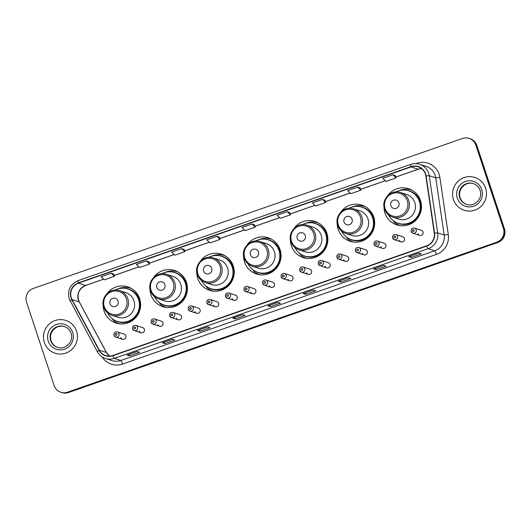 <?xml version="1.0" encoding="UTF-8"?>
<svg xmlns="http://www.w3.org/2000/svg" width="531" height="531" viewBox="0 0 531 531"><rect width="100%" height="100%" fill="white"/><g stroke="black" fill="none" stroke-linecap="round" stroke-linejoin="round"><path stroke-width="0.8" d="M384.006 206.765A19.036 18.704 -72.1 0 0 384.975 213.011A19.036 18.704 -72.1 0 0 396.883 224.912A19.036 18.704 -72.1 0 0 416.025 220.066A19.036 18.704 -72.1 0 0 420.512 200.592A19.036 18.704 -72.1 0 0 408.598 188.684A19.036 18.704 -72.1 0 0 387.537 195.853M392.953 220.405A19.036 18.704 -72.1 0 0 394.022 221.633M397.374 224.414A19.036 18.704 -72.1 0 0 399.352 225.529M337.198 223.126A19.036 18.704 -72.1 0 0 338.161 229.365A19.036 18.704 -72.1 0 0 350.075 241.273A19.036 18.704 -72.1 0 0 369.218 236.428A19.036 18.704 -72.1 0 0 373.705 216.947A19.036 18.704 -72.1 0 0 361.79 205.046A19.036 18.704 -72.1 0 0 340.723 212.214M346.139 236.76A19.036 18.704 -72.1 0 0 347.214 237.988M350.566 240.775A19.036 18.704 -72.1 0 0 352.544 241.884M290.391 239.481A19.036 18.704 -72.1 0 0 291.353 245.727A19.036 18.704 -72.1 0 0 303.267 257.628A19.036 18.704 -72.1 0 0 322.403 252.783A19.036 18.704 -72.1 0 0 326.897 233.308A19.036 18.704 -72.1 0 0 314.983 221.4A19.036 18.704 -72.1 0 0 293.915 228.576M299.331 253.121A19.036 18.704 -72.1 0 0 300.4 254.349M303.759 257.13A19.036 18.704 -72.1 0 0 305.737 258.245M243.583 255.842A19.036 18.704 -72.1 0 0 244.545 262.088A19.036 18.704 -72.1 0 0 256.46 273.989A19.036 18.704 -72.1 0 0 275.596 269.144A19.036 18.704 -72.1 0 0 280.089 249.663A19.036 18.704 -72.1 0 0 268.175 237.762A19.036 18.704 -72.1 0 0 247.107 244.93M252.524 269.482A19.036 18.704 -72.1 0 0 253.592 270.71M256.951 273.492A19.036 18.704 -72.1 0 0 258.922 274.6M196.769 272.197A19.036 18.704 -72.1 0 0 197.738 278.443A19.036 18.704 -72.1 0 0 209.652 290.344A19.036 18.704 -72.1 0 0 228.788 285.499A19.036 18.704 -72.1 0 0 233.282 266.024A19.036 18.704 -72.1 0 0 221.367 254.117A19.036 18.704 -72.1 0 0 200.3 261.292M205.716 285.837A19.036 18.704 -72.1 0 0 206.785 287.065M210.143 289.846A19.036 18.704 -72.1 0 0 212.115 290.961M149.961 288.559A19.036 18.704 -72.1 0 0 150.93 294.805A19.036 18.704 -72.1 0 0 162.844 306.706A19.036 18.704 -72.1 0 0 181.98 301.86A19.036 18.704 -72.1 0 0 186.467 282.379A19.036 18.704 -72.1 0 0 174.56 270.478A19.036 18.704 -72.1 0 0 153.492 277.647M158.908 302.199A19.036 18.704 -72.1 0 0 159.977 303.427M163.329 306.208A19.036 18.704 -72.1 0 0 165.307 307.316M103.153 304.913A19.036 18.704 -72.1 0 0 104.116 311.159A19.036 18.704 -72.1 0 0 116.03 323.06A19.036 18.704 -72.1 0 0 135.173 318.222A19.036 18.704 -72.1 0 0 139.66 298.741A19.036 18.704 -72.1 0 0 127.745 286.833A19.036 18.704 -72.1 0 0 106.685 294.008M112.094 318.554A19.036 18.704 -72.1 0 0 113.169 319.781M116.521 322.563A19.036 18.704 -72.1 0 0 118.499 323.678M139.321 331.072A2.695 2.648 -72.1 0 0 143.715 332.074A2.695 2.648 -72.1 0 0 142.666 327.627L135.876 325.437A2.695 2.648 107.9 0 1 136.925 329.877A2.695 2.648 107.9 0 1 132.531 328.875M157.893 324.58A2.695 2.648 -72.1 0 0 162.287 325.576A2.695 2.648 -72.1 0 0 161.238 321.136L154.448 318.945A2.695 2.648 107.9 0 1 155.503 323.386A2.695 2.648 107.9 0 1 151.109 322.383M176.471 318.089A2.695 2.648 -72.1 0 0 180.865 319.085A2.695 2.648 -72.1 0 0 179.817 314.644L173.026 312.454A2.695 2.648 107.9 0 1 174.075 316.894A2.695 2.648 107.9 0 1 169.681 315.892M195.05 311.597A2.695 2.648 -72.1 0 0 199.444 312.593A2.695 2.648 -72.1 0 0 198.388 308.153L191.605 305.962A2.695 2.648 107.9 0 1 192.653 310.403A2.695 2.648 107.9 0 1 188.259 309.4M213.621 305.106A2.695 2.648 -72.1 0 0 218.015 306.102A2.695 2.648 -72.1 0 0 216.967 301.661L210.176 299.464A2.695 2.648 107.9 0 1 211.225 303.911A2.695 2.648 107.9 0 1 206.831 302.909M232.2 298.614A2.695 2.648 -72.1 0 0 236.594 299.61A2.695 2.648 -72.1 0 0 235.545 295.17L228.755 292.973A2.695 2.648 107.9 0 1 229.804 297.42A2.695 2.648 107.9 0 1 225.41 296.417M250.778 292.123A2.695 2.648 -72.1 0 0 255.172 293.119A2.695 2.648 -72.1 0 0 254.117 288.678L247.327 286.481A2.695 2.648 107.9 0 1 248.382 290.922A2.695 2.648 107.9 0 1 243.988 289.926M269.35 285.632A2.695 2.648 -72.1 0 0 273.744 286.627A2.695 2.648 -72.1 0 0 272.695 282.187L265.905 279.99A2.695 2.648 107.9 0 1 266.954 284.43A2.695 2.648 107.9 0 1 262.56 283.435L264.246 285.12L271.036 287.311M287.928 279.14A2.695 2.648 -72.1 0 0 292.322 280.136A2.695 2.648 -72.1 0 0 291.273 275.695L284.483 273.498A2.695 2.648 107.9 0 1 285.532 277.939A2.695 2.648 107.9 0 1 281.138 276.943M306.506 272.649A2.695 2.648 -72.1 0 0 310.9 273.644A2.695 2.648 -72.1 0 0 309.845 269.204L303.055 267.007A2.695 2.648 107.9 0 1 304.11 271.447A2.695 2.648 107.9 0 1 299.716 270.452M325.078 266.157A2.695 2.648 -72.1 0 0 329.472 267.153A2.695 2.648 -72.1 0 0 328.423 262.712L321.633 260.515A2.695 2.648 107.9 0 1 322.682 264.956A2.695 2.648 107.9 0 1 318.288 263.96M343.657 259.666A2.695 2.648 -72.1 0 0 348.051 260.661A2.695 2.648 -72.1 0 0 347.002 256.221L340.212 254.024A2.695 2.648 107.9 0 1 341.26 258.464A2.695 2.648 107.9 0 1 336.866 257.469M362.235 253.168A2.695 2.648 -72.1 0 0 366.629 254.17A2.695 2.648 -72.1 0 0 365.574 249.729L358.783 247.532A2.695 2.648 107.9 0 1 359.839 251.973A2.695 2.648 107.9 0 1 355.445 250.977M380.807 246.676A2.695 2.648 -72.1 0 0 385.201 247.678A2.695 2.648 -72.1 0 0 384.152 243.238L377.362 241.041A2.695 2.648 107.9 0 1 378.411 245.481A2.695 2.648 107.9 0 1 374.016 244.486M399.385 240.185A2.695 2.648 -72.1 0 0 403.779 241.187A2.695 2.648 -72.1 0 0 402.73 236.746L395.94 234.549A2.695 2.648 107.9 0 1 396.989 238.99A2.695 2.648 107.9 0 1 392.595 237.994M417.957 233.693A2.695 2.648 -72.1 0 0 422.351 234.695A2.695 2.648 -72.1 0 0 421.302 230.255L414.512 228.058A2.695 2.648 107.9 0 1 415.567 232.498A2.695 2.648 107.9 0 1 411.173 231.503M120.743 337.563A2.695 2.648 -72.1 0 0 125.137 338.566A2.695 2.648 -72.1 0 0 124.088 334.118L117.298 331.928A2.695 2.648 107.9 0 1 118.347 336.369A2.695 2.648 107.9 0 1 113.953 335.366M130.108 287.782A19.036 18.704 -72.1 0 0 127.852 287.53M176.916 271.427A19.036 18.704 -72.1 0 0 174.659 271.168M223.724 255.066A19.036 18.704 -72.1 0 0 221.467 254.814M270.531 238.704A19.036 18.704 -72.1 0 0 268.281 238.452M317.339 222.35A19.036 18.704 -72.1 0 0 315.089 222.091M364.147 205.988A19.036 18.704 -72.1 0 0 361.896 205.736M410.961 189.633A19.036 18.704 -72.1 0 0 408.704 189.375M60.866 392.27L61.881 392.601A10.773 10.587 -72.1 0 0 68.559 392.515L497.753 242.521A10.773 10.587 -72.1 0 0 504.45 228.841L476.878 145.467A10.773 10.587 -72.1 0 0 470.134 138.73L469.623 138.564A10.773 10.587 -72.1 0 1 476.367 145.302A10.773 10.587 -72.1 0 0 469.623 138.564L469.119 138.399A10.773 10.587 -72.1 0 0 462.441 138.485L33.247 288.479A10.773 10.587 -72.1 0 0 26.55 302.159L54.122 385.533A10.773 10.587 -72.1 0 0 67.543 392.183L496.737 242.196A10.773 10.587 -72.1 0 0 503.434 228.516L475.862 145.136A10.773 10.587 -72.1 0 0 469.119 138.399M61.377 392.436A10.773 10.587 -72.1 0 0 68.054 392.349L497.248 242.362A10.773 10.587 -72.1 0 0 503.946 228.675L476.367 145.302L503.946 228.675A10.773 10.587 -72.1 0 1 497.248 242.362L68.054 392.349A10.773 10.587 -72.1 0 1 61.377 392.436M44.358 342.442A17.244 16.939 -72.1 0 0 72.481 348.834A17.244 16.939 -72.1 0 0 65.758 320.412A17.244 16.939 -72.1 0 0 44.358 342.442A17.244 16.939 -72.1 0 0 72.481 348.834A17.244 16.939 -72.1 0 0 65.758 320.412A17.244 16.939 -72.1 0 0 44.358 342.442M453.434 199.483A17.244 16.939 -72.1 0 0 481.557 205.875A17.244 16.939 -72.1 0 0 474.833 177.454A17.244 16.939 -72.1 0 0 453.434 199.483A17.244 16.939 -72.1 0 0 481.557 205.875A17.244 16.939 -72.1 0 0 474.833 177.454A17.244 16.939 -72.1 0 0 453.434 199.483M71.3 297.758A11.496 11.297 107.9 0 1 78.442 283.162L411.067 166.92A11.496 11.297 107.9 0 1 425.842 175.96L434.265 233.129A11.496 11.297 107.9 0 1 426.658 245.787L112.837 355.458A11.496 11.297 107.9 0 1 99.304 350.188L72.083 299.584A11.496 11.297 107.9 0 1 71.3 297.758M71.028 297.851A11.782 11.576 -72.1 0 0 71.838 299.723L99.058 350.327A11.782 11.576 -72.1 0 0 112.924 355.73L426.751 246.059A11.782 11.576 -72.1 0 0 434.544 233.089L426.121 175.914A11.782 11.576 -72.1 0 0 410.974 166.648L78.349 282.89A11.782 11.576 -72.1 0 0 71.028 297.851M360.197 187.941L357.682 187.111L347.626 190.622L350.818 193.709L360.881 190.191L360.197 187.921M324.992 200.24L322.476 199.41L312.414 202.928L315.613 206.015L325.669 202.497L324.985 200.227M289.807 212.539L287.271 211.716L277.209 215.234L280.408 218.314L290.464 214.803L289.78 212.533M184.164 249.457L181.648 248.627L171.586 252.145L174.785 255.225L184.841 251.714L184.157 249.444M219.369 237.151L216.854 236.328L206.791 239.839L209.991 242.926L220.053 239.408L219.369 237.138M348.369 277.706L350.905 278.523L340.849 282.041L338.307 281.218L348.369 277.706M383.574 265.4L386.11 266.223L376.054 269.735L373.519 268.918L383.574 265.4L373.592 268.905A2.874 0.425 -109.3 0 1 373.565 268.918A2.874 0.425 -109.3 0 1 373.519 268.918M418.78 253.095L421.322 253.918L411.26 257.435L408.724 256.612L418.78 253.095L408.797 256.599A2.874 0.425 -109.3 0 1 408.777 256.612A2.874 0.425 -109.3 0 1 408.724 256.612M242.747 314.617L245.282 315.441L235.226 318.952L232.684 318.129L242.747 314.617M197.532 330.435L207.568 326.93L210.077 327.74L200.014 331.258L197.479 330.435L207.541 326.923L197.552 330.421A2.874 0.425 -109.3 0 1 197.532 330.435A2.874 0.425 -109.3 0 1 197.479 330.435M172.329 339.223L174.872 340.046L164.809 343.564L162.274 342.741L172.329 339.223M137.124 351.529L139.66 352.352L129.604 355.863L127.068 355.047L137.124 351.529L127.141 355.033A2.874 0.425 -109.3 0 1 127.115 355.047A2.874 0.425 -109.3 0 1 127.068 355.047M313.157 290.006L315.699 290.829L305.637 294.347L303.101 293.524L313.157 290.006M277.952 302.312L280.494 303.135L270.432 306.646L267.896 305.829L277.952 302.312M392.887 174.805L382.831 178.323L386.024 181.403L396.086 177.892L395.403 175.622L392.887 174.805L396.086 177.892M146.437 260.933L136.381 264.451L139.573 267.531L149.636 264.02L148.952 261.743L146.437 260.933L149.636 264.02M111.231 273.239L101.175 276.751L104.368 279.837L114.43 276.319L113.747 274.049L111.231 273.239L114.43 276.319M252.059 224.022L242.003 227.54L245.196 230.62L255.258 227.102L254.575 224.832L252.059 224.022L255.258 227.102M270.432 306.646L269.934 305.133M277.972 302.318L267.969 305.816A2.874 0.425 -109.3 0 1 267.943 305.829A2.874 0.425 -109.3 0 1 267.896 305.829M305.637 294.347L305.139 292.833M303.155 293.524L313.19 290.019L303.174 293.51A2.874 0.425 -109.3 0 1 303.155 293.524A2.874 0.425 -109.3 0 1 303.101 293.524M129.604 355.863L129.099 354.35M164.809 343.564L164.311 342.044M172.349 339.229L162.347 342.727A2.874 0.425 -109.3 0 1 162.327 342.741A2.874 0.425 -109.3 0 1 162.274 342.741M200.014 331.258L199.517 329.744M235.226 318.952L234.722 317.438M232.737 318.135L242.773 314.624L232.764 318.122A2.874 0.425 -109.3 0 1 232.737 318.135A2.874 0.425 -109.3 0 1 232.684 318.129M411.26 257.435L410.762 255.922M376.054 269.735L375.556 268.221M340.849 282.041L340.344 280.527M338.36 281.224L348.396 277.713L338.38 281.204A2.874 0.425 -109.3 0 1 338.36 281.224A2.874 0.425 -109.3 0 1 338.307 281.218M216.854 236.328L220.053 239.408M181.648 248.627L184.841 251.714M287.271 211.716L290.464 214.803M322.476 199.41L325.669 202.497M357.682 187.111L360.881 190.191M118.048 300.997A4.308 4.235 -72.1 0 0 112.678 298.336A4.308 4.235 -72.1 0 0 109.997 303.812A4.308 4.235 -72.1 0 0 115.366 306.473A4.308 4.235 -72.1 0 0 118.048 300.997M111.829 315.288L117.909 317.253A12.93 12.704 -72.1 0 0 133.958 300.732A12.93 12.704 -72.1 0 0 125.867 292.647L119.787 290.676C110.348 287.092 100.014 297.679 103.678 307.157C105.118 311.173 107.833 313.887 111.829 315.288A12.93 12.704 -72.1 0 0 127.878 298.767A12.93 12.704 -72.1 0 0 119.787 290.676M107.634 312.971A17.065 16.766 -72.1 0 0 134.555 317.087A17.065 16.766 -72.1 0 0 115.035 290.099M117.404 321.428L117.656 321.514A17.065 16.766 -72.1 0 0 138.83 299.71A17.065 16.766 -72.1 0 0 128.157 289.043L127.905 288.964M119.594 323.837A18.678 18.353 107.9 0 1 113.249 320.352L113.096 319.217M118.028 288.871A18.678 18.353 107.9 0 1 131.084 288.293L130.872 288.227M164.856 284.643A4.308 4.235 -72.1 0 0 159.486 281.981A4.308 4.235 -72.1 0 0 156.804 287.45A4.308 4.235 -72.1 0 0 162.174 290.112A4.308 4.235 -72.1 0 0 164.856 284.643M158.636 298.926L164.723 300.898A12.93 12.704 -72.1 0 0 180.772 284.37A12.93 12.704 -72.1 0 0 172.675 276.286L166.595 274.321C157.156 270.737 146.821 281.317 150.485 290.796C151.926 294.818 154.64 297.526 158.636 298.926A12.93 12.704 -72.1 0 0 174.686 282.406A12.93 12.704 -72.1 0 0 166.595 274.321M154.441 296.617A17.065 16.766 -72.1 0 0 181.363 300.732A17.065 16.766 -72.1 0 0 161.842 273.737M164.212 305.073L164.464 305.152A17.065 16.766 -72.1 0 0 185.644 283.355A17.065 16.766 -72.1 0 0 174.965 272.688L174.712 272.602M166.19 307.409L166.395 307.476A18.678 18.353 107.9 0 1 160.063 303.998L159.911 302.862M164.836 272.509A18.678 18.353 107.9 0 1 177.892 271.938L177.679 271.865M211.663 268.281A4.308 4.235 -72.1 0 0 206.293 265.619A4.308 4.235 -72.1 0 0 203.619 271.095A4.308 4.235 -72.1 0 0 208.982 273.757A4.308 4.235 -72.1 0 0 211.663 268.281M205.444 282.572L211.53 284.536A12.93 12.704 -72.1 0 0 227.58 268.016A12.93 12.704 -72.1 0 0 219.489 259.931L213.402 257.96C203.964 254.376 193.629 264.962 197.3 274.441C198.733 278.456 201.448 281.171 205.444 282.572A12.93 12.704 -72.1 0 0 221.493 266.044A12.93 12.704 -72.1 0 0 213.402 257.96M201.249 280.255A17.065 16.766 -72.1 0 0 228.171 284.37A17.065 16.766 -72.1 0 0 208.65 257.382M211.019 288.711L211.272 288.798A17.065 16.766 -72.1 0 0 232.452 266.993A17.065 16.766 -72.1 0 0 221.772 256.327L221.52 256.247M212.997 291.054L213.203 291.121A18.678 18.353 107.9 0 1 206.871 287.636L206.718 286.501M211.643 256.154A18.678 18.353 107.9 0 1 224.699 255.577L224.494 255.511M258.471 251.926A4.308 4.235 -72.1 0 0 253.101 249.265A4.308 4.235 -72.1 0 0 250.426 254.734A4.308 4.235 -72.1 0 0 255.796 257.396A4.308 4.235 -72.1 0 0 258.471 251.926M252.258 266.21L258.338 268.182A12.93 12.704 -72.1 0 0 274.388 251.654A12.93 12.704 -72.1 0 0 266.296 243.57L260.21 241.605C250.771 238.021 240.437 248.601 244.107 258.079C245.541 262.102 248.256 264.81 252.258 266.21A12.93 12.704 -72.1 0 0 268.308 249.689A12.93 12.704 -72.1 0 0 260.21 241.605M248.057 263.9A17.065 16.766 -72.1 0 0 274.978 268.016A17.065 16.766 -72.1 0 0 255.457 241.021M257.827 272.357L258.079 272.436A17.065 16.766 -72.1 0 0 279.26 250.639A17.065 16.766 -72.1 0 0 268.58 239.966L268.328 239.886M259.805 274.693L260.011 274.759A18.678 18.353 107.9 0 1 253.679 271.281L253.526 270.146M258.458 239.793A18.678 18.353 107.9 0 1 271.514 239.215L271.301 239.149M305.279 235.565A4.308 4.235 -72.1 0 0 299.909 232.903A4.308 4.235 -72.1 0 0 297.234 238.379A4.308 4.235 -72.1 0 0 302.604 241.041A4.308 4.235 -72.1 0 0 305.279 235.565M299.066 249.855L305.146 251.82A12.93 12.704 -72.1 0 0 321.195 235.299A12.93 12.704 -72.1 0 0 313.104 227.215L307.024 225.244C297.579 221.659 287.251 232.246 290.915 241.724C292.349 245.74 295.063 248.455 299.066 249.855A12.93 12.704 -72.1 0 0 315.115 233.328A12.93 12.704 -72.1 0 0 307.024 225.244M294.871 247.539A17.065 16.766 -72.1 0 0 321.793 251.654A17.065 16.766 -72.1 0 0 302.265 224.666M304.635 255.995L304.894 256.081A17.065 16.766 -72.1 0 0 326.067 234.277A17.065 16.766 -72.1 0 0 315.387 223.611L315.135 223.531M306.613 258.331L306.818 258.398A18.678 18.353 107.9 0 1 306.613 258.331A18.678 18.353 107.9 0 1 300.486 254.92L300.334 253.785M305.265 223.438A18.678 18.353 107.9 0 1 318.321 222.861M352.093 219.21A4.308 4.235 -72.1 0 0 346.723 216.548A4.308 4.235 -72.1 0 0 344.042 222.018A4.308 4.235 -72.1 0 0 349.411 224.679A4.308 4.235 -72.1 0 0 352.093 219.21M345.873 233.494L351.953 235.459A12.93 12.704 -72.1 0 0 368.003 218.938A12.93 12.704 -72.1 0 0 359.912 210.853L353.832 208.889C344.393 205.305 334.059 215.885 337.723 225.363C339.156 229.385 341.878 232.093 345.873 233.494A12.93 12.704 -72.1 0 0 361.923 216.973A12.93 12.704 -72.1 0 0 353.832 208.889M341.679 231.184A17.065 16.766 -72.1 0 0 368.6 235.299A17.065 16.766 -72.1 0 0 349.073 208.305M351.449 239.64L351.701 239.72A17.065 16.766 -72.1 0 0 372.875 217.922A17.065 16.766 -72.1 0 0 362.202 207.249L361.943 207.17M353.633 242.043A18.678 18.353 107.9 0 1 347.294 238.565L347.141 237.423M352.073 207.077A18.678 18.353 107.9 0 1 365.129 206.499L364.916 206.433M398.9 202.849A4.308 4.235 -72.1 0 0 393.531 200.187A4.308 4.235 -72.1 0 0 390.849 205.663A4.308 4.235 -72.1 0 0 396.219 208.325A4.308 4.235 -72.1 0 0 398.9 202.849M392.681 217.139L398.768 219.104A12.93 12.704 -72.1 0 0 414.817 202.583A12.93 12.704 -72.1 0 0 406.719 194.499L400.639 192.527C391.201 188.943 380.866 199.53 384.53 209.008C385.971 213.024 388.685 215.732 392.681 217.139A12.93 12.704 -72.1 0 0 408.731 200.612A12.93 12.704 -72.1 0 0 400.639 192.527M388.486 214.823A17.065 16.766 -72.1 0 0 415.408 218.938A17.065 16.766 -72.1 0 0 395.887 191.95M398.257 223.279L398.509 223.365A17.065 16.766 -72.1 0 0 419.682 201.561A17.065 16.766 -72.1 0 0 409.009 190.894L408.757 190.815M400.235 225.615L400.44 225.682A18.678 18.353 107.9 0 1 400.235 225.615A18.678 18.353 107.9 0 1 394.102 222.204L393.949 221.069M398.881 190.722A18.678 18.353 107.9 0 1 411.937 190.144L411.724 190.071M68.559 392.515L67.543 392.183M476.878 145.467L475.862 145.136M504.45 228.841L503.434 228.516M497.753 242.521L496.737 242.196M78.442 283.162L85.551 285.459A11.496 11.297 -72.1 0 0 79.192 301.887L106.412 352.484A11.496 11.297 -72.1 0 0 109.466 356.082M415.926 163.628L416.789 163.322A3.591 0.538 -109.3 0 1 416.908 163.701M416.789 163.322A17.961 17.649 107.9 0 1 439.88 177.44L448.297 234.616A17.961 17.649 107.9 0 1 436.422 254.389L122.595 364.06A17.961 17.649 107.9 0 1 102.052 356.859M426.121 175.914L429.247 175.701L435.745 177.805A14.37 14.118 -72.1 0 0 426.181 166.395L419.682 164.291A14.37 14.118 107.9 0 1 429.247 175.701L437.67 232.877A14.37 14.118 107.9 0 1 428.165 248.694L114.344 358.365A3.591 0.538 -109.3 0 1 112.924 355.73M70.205 301.177A3.591 0.485 -28.3 0 1 70.152 301.137A3.591 0.485 -28.3 0 1 71.838 299.723M426.751 246.059A3.591 0.538 70.7 0 0 428.165 248.694L434.663 250.798A14.37 14.118 -72.1 0 0 444.168 234.974L435.745 177.805L439.88 177.44M434.544 233.089L437.67 232.877L444.168 234.974L448.297 234.616M97.432 351.781A3.591 0.485 -28.3 0 1 97.372 351.741A3.591 0.485 -28.3 0 1 99.058 350.327M122.595 364.06A3.591 0.538 -109.3 0 0 120.842 360.469L114.344 358.365A14.37 14.118 107.9 0 1 105.437 358.478L111.935 360.582A14.37 14.118 -72.1 0 0 120.842 360.469L434.663 250.798A3.591 0.538 -109.3 0 1 436.422 254.389M410.775 164.404A14.37 14.118 107.9 0 1 419.682 164.291C416.689 163.356 413.695 163.389 410.715 164.404A3.591 0.538 -109.3 0 1 410.775 164.404M410.974 166.648A3.591 0.538 -109.3 0 1 410.715 164.404L78.09 280.647A3.591 0.538 70.7 0 0 78.349 282.89M78.157 280.647A3.591 0.538 70.7 0 0 78.09 280.647C70.211 284.291 67.238 290.357 69.169 298.847L97.372 351.741C99.204 355.033 101.892 357.277 105.437 358.478M411.067 166.92L418.169 169.216A6.465 0.962 -109.3 0 0 418.289 169.223L421.561 168.606A11.496 11.297 -72.1 0 0 418.169 169.216L395.827 177.029M385.3 180.706L360.622 189.335M350.095 193.012L325.41 201.634M314.89 205.311L290.205 213.94M279.684 217.617L254.999 226.246M244.472 229.923L219.788 238.545M209.267 242.229L184.582 250.851M174.062 254.528L149.377 263.157M138.85 266.834L114.172 275.463M103.645 279.14L85.551 285.459A6.465 0.962 -109.3 0 0 85.664 285.466C78.581 289.017 76.457 294.513 79.292 301.96A6.465 0.876 151.7 0 0 79.192 301.887L72.083 299.584M99.304 350.188L106.412 352.484A6.465 0.876 151.7 0 1 106.512 352.557L109.486 356.082M64.424 326.598A10.945 10.759 -72.1 0 0 51.062 340.656A10.945 10.759 -72.1 0 0 57.693 347.427M50.618 340.51A10.945 10.759 -72.1 0 0 57.467 347.354C65.326 350.394 74.141 341.4 71.021 333.342C69.807 329.957 67.537 327.68 64.205 326.519A10.945 10.759 -72.1 0 0 50.618 340.51M72.687 332.539A13.102 12.877 -72.1 0 0 56.366 324.454A13.102 12.877 -72.1 0 0 48.221 341.088A13.102 12.877 -72.1 0 0 64.543 349.179A13.102 12.877 -72.1 0 0 72.687 332.539M71.035 333.302A10.945 10.759 -72.1 0 0 64.205 326.519M126.451 298.96A11.881 11.675 -72.1 0 0 111.649 291.632A11.881 11.675 -72.1 0 0 104.268 306.712A11.881 11.675 -72.1 0 0 119.063 314.047A11.881 11.675 -72.1 0 0 126.451 298.96M114.444 320.14A17.224 16.926 -72.1 0 0 139.447 299.842A17.224 16.926 -72.1 0 0 124.752 288.273M173.259 282.605A11.881 11.675 -72.1 0 0 158.464 275.27A11.881 11.675 -72.1 0 0 151.076 290.357A11.881 11.675 -72.1 0 0 165.878 297.685A11.881 11.675 -72.1 0 0 173.259 282.605M161.258 303.785A17.224 16.926 -72.1 0 0 186.255 283.488A17.224 16.926 -72.1 0 0 171.559 271.918M220.066 266.243A11.881 11.675 -72.1 0 0 205.271 258.916A11.881 11.675 -72.1 0 0 197.89 273.996A11.881 11.675 -72.1 0 0 212.685 281.33A11.881 11.675 -72.1 0 0 220.066 266.243M208.066 287.424A17.224 16.926 -72.1 0 0 233.063 267.126A17.224 16.926 -72.1 0 0 218.367 255.557M266.874 249.889A11.881 11.675 -72.1 0 0 252.079 242.554A11.881 11.675 -72.1 0 0 244.698 257.635A11.881 11.675 -72.1 0 0 259.493 264.969A11.881 11.675 -72.1 0 0 266.874 249.889M254.873 271.069A17.224 16.926 -72.1 0 0 279.877 250.771A17.224 16.926 -72.1 0 0 265.181 239.202M313.682 233.527A11.881 11.675 -72.1 0 0 298.887 226.193A11.881 11.675 -72.1 0 0 291.506 241.28A11.881 11.675 -72.1 0 0 306.301 248.614A11.881 11.675 -72.1 0 0 313.682 233.527M301.681 254.707A17.224 16.926 -72.1 0 0 326.684 234.41A17.224 16.926 -72.1 0 0 311.989 222.841M360.489 217.172A11.881 11.675 -72.1 0 0 345.694 209.838A11.881 11.675 -72.1 0 0 338.313 224.918A11.881 11.675 -72.1 0 0 353.108 232.253A11.881 11.675 -72.1 0 0 360.489 217.172M348.489 238.353A17.224 16.926 -72.1 0 0 373.492 218.055A17.224 16.926 -72.1 0 0 358.797 206.486M407.304 200.811A11.881 11.675 -72.1 0 0 392.502 193.476A11.881 11.675 -72.1 0 0 385.121 208.564A11.881 11.675 -72.1 0 0 399.916 215.898A11.881 11.675 -72.1 0 0 407.304 200.811M395.303 221.991A17.224 16.926 -72.1 0 0 420.3 201.694A17.224 16.926 -72.1 0 0 405.604 190.125M473.499 183.633A10.945 10.759 -72.1 0 0 460.131 197.691A10.945 10.759 -72.1 0 0 466.762 204.468M459.693 197.552A10.945 10.759 -72.1 0 0 466.543 204.395C474.402 207.429 483.21 198.441 480.097 190.383C478.882 186.998 476.612 184.722 473.28 183.56A10.945 10.759 -72.1 0 0 459.693 197.552M481.763 189.58A13.102 12.877 -72.1 0 0 465.441 181.489A13.102 12.877 -72.1 0 0 457.297 198.129A13.102 12.877 -72.1 0 0 473.619 206.22A13.102 12.877 -72.1 0 0 481.763 189.58M480.11 190.337A10.945 10.759 -72.1 0 0 473.28 183.56M116.993 334.092A0.896 0.883 -72.1 0 0 115.871 333.541A0.896 0.883 -72.1 0 0 115.313 334.683A0.896 0.883 -72.1 0 0 116.435 335.234A0.896 0.883 -72.1 0 0 116.993 334.092M135.564 327.6A0.896 0.883 -72.1 0 0 134.449 327.05A0.896 0.883 -72.1 0 0 133.892 328.191A0.896 0.883 -72.1 0 0 135.007 328.742A0.896 0.883 -72.1 0 0 135.564 327.6M154.143 321.109A0.896 0.883 -72.1 0 0 153.021 320.558A0.896 0.883 -72.1 0 0 152.463 321.693A0.896 0.883 -72.1 0 0 153.585 322.251A0.896 0.883 -72.1 0 0 154.143 321.109M172.721 314.617A0.896 0.883 -72.1 0 0 171.599 314.067A0.896 0.883 -72.1 0 0 171.042 315.202A0.896 0.883 -72.1 0 0 172.157 315.759A0.896 0.883 -72.1 0 0 172.721 314.617M191.293 308.126A0.896 0.883 -72.1 0 0 190.178 307.575A0.896 0.883 -72.1 0 0 189.62 308.71A0.896 0.883 -72.1 0 0 190.735 309.268A0.896 0.883 -72.1 0 0 191.293 308.126M209.871 301.635A0.896 0.883 -72.1 0 0 208.749 301.084A0.896 0.883 -72.1 0 0 208.192 302.219A0.896 0.883 -72.1 0 0 209.314 302.776A0.896 0.883 -72.1 0 0 209.871 301.635M228.443 295.143A0.896 0.883 -72.1 0 0 227.328 294.592A0.896 0.883 -72.1 0 0 226.77 295.727A0.896 0.883 -72.1 0 0 227.885 296.285A0.896 0.883 -72.1 0 0 228.443 295.143M247.021 288.652A0.896 0.883 -72.1 0 0 245.906 288.094A0.896 0.883 -72.1 0 0 245.349 289.236A0.896 0.883 -72.1 0 0 246.464 289.793A0.896 0.883 -72.1 0 0 247.021 288.652M265.6 282.16A0.896 0.883 -72.1 0 0 264.478 281.603A0.896 0.883 -72.1 0 0 263.92 282.744A0.896 0.883 -72.1 0 0 265.042 283.302A0.896 0.883 -72.1 0 0 265.6 282.16M284.171 275.669A0.896 0.883 -72.1 0 0 283.056 275.111A0.896 0.883 -72.1 0 0 282.499 276.253A0.896 0.883 -72.1 0 0 283.614 276.81A0.896 0.883 -72.1 0 0 284.171 275.669M302.75 269.177A0.896 0.883 -72.1 0 0 301.635 268.62A0.896 0.883 -72.1 0 0 301.07 269.761A0.896 0.883 -72.1 0 0 302.192 270.319A0.896 0.883 -72.1 0 0 302.75 269.177M321.328 262.686A0.896 0.883 -72.1 0 0 320.206 262.128A0.896 0.883 -72.1 0 0 319.649 263.27A0.896 0.883 -72.1 0 0 320.77 263.827A0.896 0.883 -72.1 0 0 321.328 262.686M339.9 256.194A0.896 0.883 -72.1 0 0 338.785 255.637A0.896 0.883 -72.1 0 0 338.227 256.778A0.896 0.883 -72.1 0 0 339.342 257.336A0.896 0.883 -72.1 0 0 339.9 256.194M358.478 249.703A0.896 0.883 -72.1 0 0 357.356 249.145A0.896 0.883 -72.1 0 0 356.799 250.287A0.896 0.883 -72.1 0 0 357.921 250.838A0.896 0.883 -72.1 0 0 358.478 249.703M377.056 243.211A0.896 0.883 -72.1 0 0 375.935 242.654A0.896 0.883 -72.1 0 0 375.377 243.795A0.896 0.883 -72.1 0 0 376.499 244.346A0.896 0.883 -72.1 0 0 377.056 243.211M395.628 236.72A0.896 0.883 -72.1 0 0 394.513 236.162A0.896 0.883 -72.1 0 0 393.956 237.304A0.896 0.883 -72.1 0 0 395.071 237.855A0.896 0.883 -72.1 0 0 395.628 236.72M414.207 230.228A0.896 0.883 -72.1 0 0 413.085 229.671A0.896 0.883 -72.1 0 0 412.527 230.812A0.896 0.883 -72.1 0 0 413.649 231.363A0.896 0.883 -72.1 0 0 414.207 230.228M79.292 301.96L106.512 352.557M418.289 169.223L395.841 177.069M385.333 180.739L360.629 189.375M350.128 193.045L325.423 201.674M314.923 205.344L290.218 213.98M279.711 217.65L255.013 226.286M244.506 229.956L219.801 238.585M209.3 242.255L184.596 250.891M174.095 254.561L149.39 263.197M138.883 266.867L114.178 275.496M103.678 279.167L85.664 285.466M277.978 302.325L267.943 305.829M172.363 339.236L162.327 342.741M137.151 351.535L127.115 355.047M383.601 265.407L373.565 268.918M418.813 253.108L408.777 256.612M64.649 326.665C56.79 323.631 47.976 332.625 51.095 340.683C52.31 344.068 54.58 346.338 57.912 347.5M473.725 183.706C465.866 180.673 457.052 189.66 460.171 197.718C461.379 201.103 463.656 203.38 466.988 204.541M117.298 331.928C114.908 331.616 113.78 332.758 113.926 335.346L115.639 337.052L122.429 339.249M135.876 325.437C133.48 325.125 132.358 326.266 132.504 328.855L134.217 330.561L141.007 332.758M154.448 318.945C152.058 318.633 150.937 319.775 151.076 322.363L152.795 324.069L159.579 326.266M173.026 312.454C170.637 312.142 169.508 313.283 169.654 315.872L171.367 317.578L178.157 319.775M191.605 305.962C189.209 305.65 188.087 306.792 188.226 309.381L189.945 311.086L196.735 313.283M210.176 299.464C207.787 299.159 206.665 300.3 206.805 302.889L208.517 304.595L215.307 306.792M228.755 292.973C226.365 292.667 225.237 293.809 225.383 296.398L227.095 298.103L233.886 300.3M247.327 286.481C244.937 286.176 243.815 287.317 243.955 289.906L245.674 291.612L252.464 293.809M265.905 279.99C263.515 279.684 262.394 280.826 262.533 283.415M284.483 273.498C282.094 273.193 280.965 274.335 281.111 276.923L282.824 278.629L289.614 280.819M303.055 267.007C300.665 266.701 299.544 267.843 299.683 270.432L301.402 272.137L308.192 274.328M321.633 260.515C319.244 260.21 318.115 261.352 318.261 263.934L319.974 265.646L326.764 267.836M340.212 254.024C337.816 253.718 336.694 254.86 336.84 257.442L338.552 259.155L345.342 261.345M358.783 247.532C356.394 247.227 355.272 248.362 355.412 250.951L357.131 252.656L363.921 254.853M377.362 241.041C374.972 240.735 373.844 241.87 373.99 244.459L375.702 246.165L382.493 248.362M395.94 234.549C393.544 234.244 392.422 235.379 392.568 237.968L394.281 239.673L401.071 241.87M414.512 228.058C412.122 227.753 411.001 228.888 411.14 231.476L412.859 233.182L419.643 235.379"/></g></svg>
